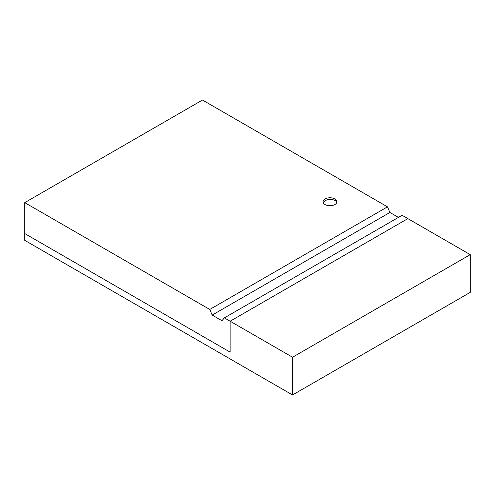<?xml version="1.0" encoding="UTF-8"?>
<svg xmlns="http://www.w3.org/2000/svg" width="495" height="495" viewBox="0 0 495 495"><rect width="100%" height="100%" fill="white"/><g stroke="black" fill="none" stroke-linecap="round" stroke-linejoin="round"><path stroke-width="0.74" d="M292.539 357.242L292.539 394.967L470.25 292.366L470.25 254.64L292.539 357.242L230.144 321.218L407.855 218.617L470.25 254.64M292.539 394.967L24.75 240.36L24.75 233.56L230.144 352.137L24.75 233.56L24.75 202.634L202.461 100.033L387.48 206.854L209.769 309.455L212.2 315.074L221.939 320.698L224.371 317.889L230.144 321.218L230.144 352.137L230.144 321.218L407.855 218.617L402.089 215.288L224.371 317.889M336.804 202.146A6.887 3.972 0 0 0 329.509 199.442A6.887 3.972 0 0 0 323.421 202.999M398.432 217.392L389.911 212.473L387.48 206.854M209.769 309.455L24.75 202.634M389.911 212.473L212.2 315.074M325.085 204.559A6.887 3.972 0 0 0 332.591 205.425A6.887 3.972 0 0 0 336.841 201.75A6.887 3.972 0 0 0 329.955 197.777A6.887 3.972 0 0 0 323.068 201.75A6.887 3.972 0 0 0 325.085 204.559"/></g></svg>
